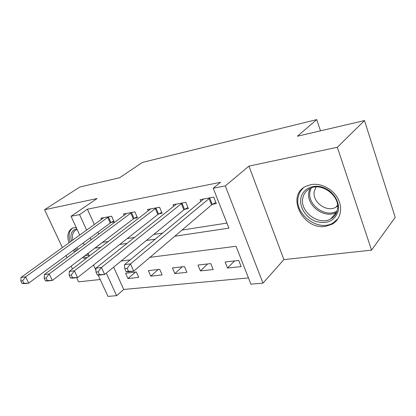 <?xml version="1.0" encoding="UTF-8"?>
<svg xmlns="http://www.w3.org/2000/svg" width="416" height="416" viewBox="0 0 416 416"><rect width="100%" height="100%" fill="white"/><g stroke="black" fill="none" stroke-linecap="round" stroke-linejoin="round"><path stroke-width="0.62" d="M76.138 227.334L72.587 228.056C67.928 230.682 66.721 235.628 68.978 242.887M325.598 226.314L332.176 224.156C340.418 219.648 343.143 208.416 337.964 198.702C332.857 188.968 320.814 182.754 311.017 184.605L305.9 186.306C285.563 195.619 303.098 230.464 325.598 226.314M113.641 267.145L123.734 289.463L116.589 295.667L107.978 296.4L98.103 274.981M76.586 277.675L78.551 281.85L100.188 279.505M79.732 235.134L71.042 216.289L97.1 198.531L44.559 209.742L79.784 187.039L119.61 177.741L142.381 162.427L316.727 119.6L297.419 136.224L364.489 120.567L395.2 217.344L371.55 250.13L337.334 147.269L248.95 166.13L225.306 185.89L262.974 283.13L250.916 284.159L236.028 246.277L149.968 257.338M248.95 166.13L283.894 259.62L371.55 250.13M283.894 259.62L262.974 283.13M123.734 289.463L248.461 277.914M44.559 209.742L62.416 247.614M66.149 255.544L67.137 257.634M71.152 266.152L72.483 268.97M364.489 120.567L337.334 147.269M238.716 260.452L225.092 261.986L227.516 268.034L241.14 266.594L238.716 260.452M210.782 263.598L197.969 265.044L200.392 270.899L213.205 269.547L210.782 263.598M184.501 266.562L172.427 267.92L174.845 273.598L186.919 272.324L184.501 266.562M159.728 269.355L148.34 270.639L150.748 276.146L162.141 274.945L159.728 269.355M136.344 271.986L125.58 273.203L127.977 278.554L138.752 277.415L136.344 271.986M174.767 236.241L228.899 228.14L213.226 188.271L220.511 182.296L87.422 209.196L94.38 224.572M97.828 232.19L98.732 234.198M102.44 242.382L108.321 241.524M127.208 238.592L134.607 237.437M153.712 234.468L162.713 233.069M182.026 230.064L226.912 223.08M212.56 204.272L216.299 203.601L213.736 197.106L200.106 199.654L200.866 201.542M184.86 209.238L188.365 208.608L185.806 202.327L173.014 204.719L173.711 206.409M158.834 213.902L162.131 213.309L159.578 207.236L147.545 209.482L148.19 211M134.332 218.291L137.436 217.734L134.898 211.848L123.557 213.97L124.16 215.342M111.228 222.43L114.161 221.905L111.628 216.2L100.932 218.202L101.488 219.45M320.518 130.832L316.727 119.6M71.042 216.289L79.55 214.609L86.648 230.147M87.422 209.196L79.55 214.609M213.226 188.271L225.306 185.89M95.935 270.27L93.522 265.044M89.372 256.038L88.098 253.276M84.25 244.941L83.309 242.892M106.293 273.135L116.589 295.667M130.276 259.87L121.118 261.045M94.869 248.134L100.771 247.312M119.714 244.473L127.14 243.365M146.323 240.495L155.36 239.143M90.163 237.838L91.094 239.866M102.461 242.44L94.895 248.191M234.556 260.92L227.516 268.034M135.554 272.08L127.977 278.554M158.231 269.521L150.748 276.146M182.208 266.822L174.845 273.598M207.61 263.957L200.392 270.899M73.154 250.38L74.615 252.091M82.316 257.67L85.888 258.7M209.997 197.803L130.504 263.884L124.519 264.628L203.762 198.973M215.81 202.363L211.567 204.927L133.728 271.154L127.743 271.84L126.064 271.57L128.461 271.3L127.161 268.388L124.764 268.668L126.064 271.57M127.161 268.388L130.504 263.884L133.728 271.154L128.461 271.3M124.519 264.628L124.764 268.668M182.302 202.982L101.447 267.478L95.888 268.164L176.446 204.079M187.902 207.475L183.867 209.877L104.655 274.472L99.086 275.106L97.261 274.877L99.486 274.617L98.197 271.82L95.971 272.08L97.261 274.877M98.197 271.82L101.447 267.478L104.655 274.472L99.486 274.617M95.888 268.164L95.971 272.08M156.281 207.849L74.417 270.816L69.233 271.456L150.774 208.879M161.694 212.269L157.841 214.526L77.589 277.56L72.405 278.153L70.455 277.95L72.53 277.711L71.25 275.012L69.176 275.257L70.455 277.95M71.25 275.012L74.417 270.816L77.589 277.56L72.53 277.711M69.233 271.456L69.176 275.257M131.789 212.43L49.197 273.931L44.356 274.529L126.604 213.403M137.025 216.772L133.344 218.904L52.343 280.441L47.492 280.992L45.443 280.816L47.377 280.592L46.114 277.987L44.174 278.216L45.443 280.816M46.114 277.987L49.197 273.931L52.343 280.441L47.377 280.592M44.356 274.529L44.174 278.216M108.701 216.746L25.62 276.843L21.086 277.404L103.802 217.667M113.766 221.016L110.245 223.033L28.73 283.135L24.19 283.65L22.048 283.499L23.863 283.291L22.615 280.769L20.8 280.987L22.048 283.499M22.615 280.769L25.62 276.843L28.73 283.135L23.863 283.291M21.086 277.404L20.8 280.987M300.877 198.188C302.468 189.119 312.681 183.846 322.858 187.346C333.06 190.71 340.324 202.119 338.156 211.26C334.589 221.047 327.153 224.432 315.853 221.411C306.077 217.922 299.14 207.215 300.877 198.188M337.298 210.122C341.11 196.648 321.672 181.61 309.821 188.646C306.02 190.694 303.685 193.83 302.822 198.052C299.546 211.635 318.874 226.184 330.788 218.863C334.194 216.918 336.362 214.006 337.298 210.122M337.631 205.998L335.93 207.168C326.648 212.904 311.678 201.672 314.33 191.11L316.087 187.008M303.503 187.782C300.68 190.299 298.906 193.456 298.184 197.246C294.206 214.115 318.183 232.123 332.977 222.997L338.177 218.431M89.253 255.783L85.15 255.518M76.95 250.359L75.473 248.669M71.479 241.077C69.883 234.322 71.583 230.23 76.586 228.8L76.799 228.769M77.116 229.455L76.232 229.778C72.894 231.572 71.77 235.009 72.868 240.079M76.747 247.728L78.229 249.408M86.804 254.259L88.598 254.358M73.044 227.734C69.035 230.568 68.084 235.326 70.179 242.018M74.339 249.506L75.795 251.212M83.512 256.766L87.105 257.769M209.7 197.98L212.264 204.448M208.998 198.453L211.567 204.927M182.005 203.154L184.564 209.409M181.303 203.622L183.867 209.877M155.99 208.016L158.543 214.068M155.282 208.473L157.841 214.526M131.503 212.592L134.046 218.452M130.801 213.039L133.344 218.904M108.415 216.908L110.942 222.591M107.718 217.344L110.245 223.033M330.788 218.863L336.523 212.238C324.704 219.554 305.62 205.26 308.927 191.797L309.977 188.562M311.178 188.032L310.045 191.402C306.774 204.62 325.785 218.488 337.1 210.912M335.93 207.168L337.574 205.291"/></g></svg>
